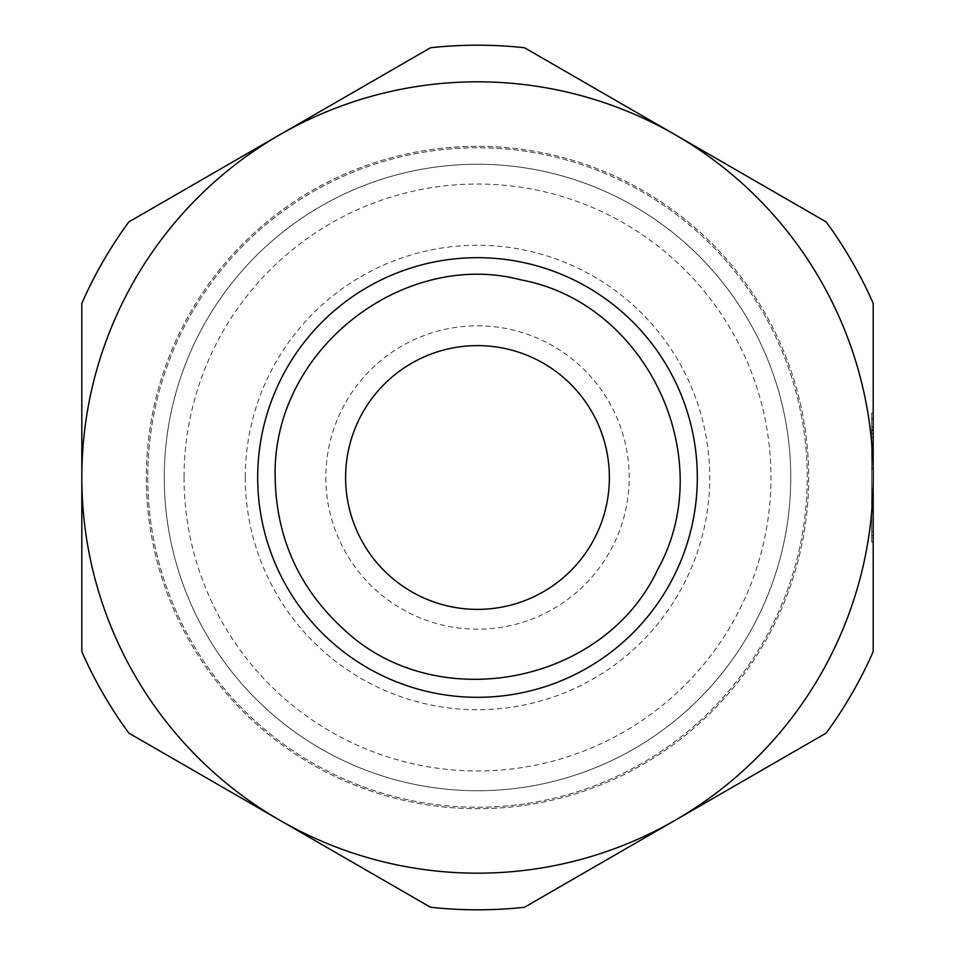 <?xml version="1.0" encoding="UTF-8"?>
<svg xmlns="http://www.w3.org/2000/svg" width="955" height="955" viewBox="0 0 955 955"><rect width="100%" height="100%" fill="white"/><g stroke="black" fill="none" stroke-linecap="round" stroke-linejoin="round"><path stroke-width="0.72" stroke-dasharray="4.78 3.58" d="M524.498 47.75L826.171 221.918L524.498 47.75A432.317 432.317 0 0 0 430.502 47.75L128.83 221.918A432.317 432.317 0 0 0 81.82 303.332L81.82 651.668A432.317 432.317 0 0 0 128.83 733.082L430.502 907.25A432.317 432.317 0 0 0 524.498 907.25L826.171 733.082A432.317 432.317 0 0 0 873.18 651.668L873.18 303.332A432.317 432.317 0 0 0 826.171 221.918L524.498 47.75A432.317 432.317 0 0 0 430.502 47.75L128.83 221.918L430.502 47.75A432.317 432.317 0 0 1 524.498 47.75M873.18 303.332A432.317 432.317 0 0 0 826.171 221.918A432.317 432.317 0 0 1 873.18 303.332L873.18 651.668A432.317 432.317 0 0 1 826.171 733.082L524.498 907.25A432.317 432.317 0 0 1 430.502 907.25A432.317 432.317 0 0 0 524.498 907.25L826.171 733.082A432.317 432.317 0 0 0 873.18 651.668L873.18 303.332M164.26 477.5A313.24 313.24 0 0 0 634.12 748.78A313.24 313.24 0 0 0 634.12 206.22A313.24 313.24 0 0 0 164.26 477.5A313.24 313.24 0 0 0 634.12 748.78A313.24 313.24 0 0 0 634.12 206.22A313.24 313.24 0 0 0 164.26 477.5A313.24 313.24 0 0 0 634.12 748.78A313.24 313.24 0 0 0 634.12 206.22A313.24 313.24 0 0 0 164.26 477.5A313.24 313.24 0 0 0 634.12 748.78A313.24 313.24 0 0 0 634.12 206.22A313.24 313.24 0 0 0 164.26 477.5A313.24 313.24 0 0 0 634.12 748.78A313.24 313.24 0 0 0 634.12 206.22A313.24 313.24 0 0 0 164.26 477.5M147.774 477.5A329.726 329.726 0 0 0 642.369 763.057A329.726 329.726 0 0 0 642.369 191.943A329.726 329.726 0 0 0 147.774 477.5A329.726 329.726 0 0 0 642.369 763.057A329.726 329.726 0 0 0 642.369 191.943A329.726 329.726 0 0 0 147.774 477.5M128.83 221.918A432.317 432.317 0 0 0 81.82 303.332L81.82 651.668L81.82 303.332A432.317 432.317 0 0 1 128.83 221.918M81.82 651.668A432.317 432.317 0 0 0 128.83 733.082A432.317 432.317 0 0 1 81.82 651.668M146.306 477.5A331.194 331.194 0 0 0 643.097 764.322A331.194 331.194 0 0 0 643.097 190.678A331.194 331.194 0 0 0 146.306 477.5A331.194 331.194 0 0 0 643.097 764.322A331.194 331.194 0 0 0 643.097 190.678A331.194 331.194 0 0 0 146.306 477.5A331.194 331.194 0 0 0 643.097 764.322A331.194 331.194 0 0 0 643.097 190.678A331.194 331.194 0 0 0 146.306 477.5M873.18 541.986L873.18 413.014L873.18 541.986L871.593 541.986L871.593 413.014L871.593 541.986L873.18 541.986M345.603 477.5A131.897 131.897 0 0 0 543.443 591.718A131.897 131.897 0 0 0 543.443 363.282A131.897 131.897 0 0 0 345.603 477.5M245.256 477.5A232.244 232.244 0 0 0 593.616 678.623A232.244 232.244 0 0 0 593.616 276.377A232.244 232.244 0 0 0 245.256 477.5M873.18 488.554L873.18 433.761L873.18 489.951L873.18 468.833L873.18 488.554L871.593 488.554L871.593 468.833L871.593 507.905L871.593 468.833L871.593 488.554L873.18 488.554M873.18 430.526L873.18 468.583L873.18 418.887L873.18 430.526L871.593 430.526L871.593 426.873L871.593 430.526L871.593 429.511L871.593 430.526L873.18 430.526M873.18 499.704L873.18 535.827L873.18 493.126L873.18 535.827L873.18 499.704L871.593 499.704L873.18 499.704M871.593 535.827L871.593 501.1L871.593 535.827L871.593 531.314L871.593 535.827L873.18 535.827L871.593 535.827M871.593 531.314L871.593 493.126L871.593 531.314L873.18 531.314L871.593 531.314M871.593 433.761L871.593 489.951L871.593 433.761L871.593 437.414L871.593 433.761L873.18 433.761L871.593 433.761M871.593 437.414L871.593 468.583L871.593 429.511L871.593 468.583L871.593 437.414L873.18 437.414L871.593 437.414M871.593 426.873L871.593 418.887L871.593 426.873L873.18 426.873L871.593 426.873M871.593 501.1L873.18 501.1L871.593 501.1M871.593 489.951L873.18 489.951L871.593 489.951M871.593 413.014L873.18 413.014L871.593 413.014M325.822 477.5A151.678 151.678 0 0 0 553.339 608.86A151.678 151.678 0 0 0 553.339 346.14A151.678 151.678 0 0 0 325.822 477.5M184.04 477.5A293.46 293.46 0 0 0 624.236 731.649A293.46 293.46 0 0 0 624.236 223.351A293.46 293.46 0 0 0 184.04 477.5M873.18 468.833L871.593 468.833L873.18 468.833M873.18 507.905L871.593 507.905L873.18 507.905M873.18 493.126L871.593 493.126M873.18 429.511L871.593 429.511L873.18 429.511M873.18 468.583L871.593 468.583L873.18 468.583M873.18 418.887L871.593 418.887"/><path stroke-width="1.43" d="M873.18 303.332L873.18 477.5A395.68 395.68 0 0 0 675.34 134.834L826.171 221.918A432.317 432.317 0 0 1 873.18 303.332M873.18 477.5L873.18 651.668A432.317 432.317 0 0 1 826.171 733.082L675.34 820.166A395.68 395.68 0 0 0 873.18 477.5M279.66 134.834L430.502 47.75A432.317 432.317 0 0 1 524.498 47.75L675.34 134.834A395.68 395.68 0 0 0 81.82 477.5A395.68 395.68 0 0 0 675.34 820.166L524.498 907.25A432.317 432.317 0 0 1 430.502 907.25L128.83 733.082A432.317 432.317 0 0 1 81.82 651.668L81.82 477.5A395.68 395.68 0 0 0 675.34 820.166A395.68 395.68 0 0 0 675.34 134.834A395.68 395.68 0 0 0 81.82 477.5A395.68 395.68 0 0 0 675.34 820.166A395.68 395.68 0 0 0 675.34 134.834A395.68 395.68 0 0 0 81.82 477.5L81.82 303.332A432.317 432.317 0 0 1 128.83 221.918L279.66 134.834M345.603 477.5A131.897 131.897 0 0 0 543.443 591.718A131.897 131.897 0 0 0 543.443 363.282A131.897 131.897 0 0 0 345.603 477.5M257.683 477.5A219.817 219.817 0 0 0 587.409 667.867A219.817 219.817 0 0 0 587.409 287.133A219.817 219.817 0 0 0 257.683 477.5M275.159 477.5C271.841 348.85 404.717 248.527 521.633 280.042C646.857 303.368 719.616 458.006 657.78 569.359C604.049 684.842 436.172 716.859 343.693 629.273C299.118 588.495 276.27 537.904 275.159 477.5"/></g></svg>
